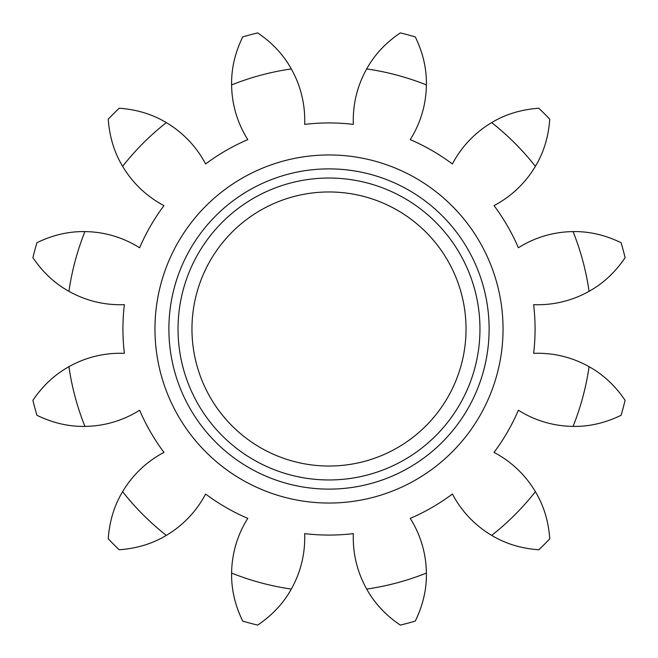 <?xml version="1.0" encoding="UTF-8"?>
<svg xmlns="http://www.w3.org/2000/svg" width="658" height="658" viewBox="0 0 658 658"><rect width="100%" height="100%" fill="white"/><g stroke="black" fill="none" stroke-linecap="round" stroke-linejoin="round"><path stroke-width="0.99" d="M168.884 329A160.116 160.116 0 0 0 329 489.116A160.116 160.116 0 0 0 489.116 329A160.116 160.116 0 0 0 329 168.884A160.116 160.116 0 0 0 168.884 329M503.041 329A174.041 174.041 0 0 1 329 503.041A174.041 174.041 0 0 1 154.959 329A174.041 174.041 0 0 1 329 154.959A174.041 174.041 0 0 1 503.041 329M178.038 329A150.962 150.962 0 0 1 329 178.038A150.962 150.962 0 0 1 479.962 329A150.962 150.962 0 0 1 329 479.962A150.962 150.962 0 0 1 178.038 329M466.037 329A137.037 137.037 0 0 0 329 191.963A137.037 137.037 0 0 0 191.963 329A137.037 137.037 0 0 0 329 466.037A137.037 137.037 0 0 0 466.037 329M304.646 533.622A104.425 104.425 0 0 1 291.305 589.083C283.573 603.123 272.371 615.131 257.681 625.1A304.572 304.572 0 0 1 242.712 621.086C235.005 605.22 231.303 589.214 231.608 573.085A104.425 104.425 0 0 1 247.778 518.381A206.061 206.061 0 0 1 205.6 494.026A104.425 104.425 0 0 1 166.309 535.39C152.598 543.681 136.897 548.476 119.188 549.767A304.572 304.572 0 0 1 108.233 538.812C109.483 521.218 114.278 505.509 122.61 491.69A104.425 104.425 0 0 1 163.974 452.4A206.061 206.061 0 0 1 139.619 410.222A104.425 104.425 0 0 1 84.915 426.392C68.893 426.721 52.895 423.02 36.914 415.288A304.572 304.572 0 0 1 32.9 400.319C42.786 385.703 54.795 374.501 68.917 366.695A104.425 104.425 0 0 1 124.378 353.354A206.061 206.061 0 0 1 124.378 304.646A104.425 104.425 0 0 1 68.917 291.305C54.877 283.573 42.869 272.371 32.9 257.681A304.572 304.572 0 0 1 36.914 242.712C52.78 235.005 68.786 231.303 84.915 231.608A104.425 104.425 0 0 1 139.619 247.778A206.061 206.061 0 0 1 163.974 205.6A104.425 104.425 0 0 1 122.61 166.309C114.319 152.598 109.524 136.897 108.233 119.188A304.572 304.572 0 0 1 119.188 108.233C136.782 109.483 152.492 114.278 166.309 122.61A104.425 104.425 0 0 1 205.6 163.974A206.061 206.061 0 0 1 247.778 139.619A104.425 104.425 0 0 1 231.608 84.915C231.279 68.893 234.98 52.895 242.712 36.914A304.572 304.572 0 0 1 257.681 32.9C272.297 42.786 283.499 54.795 291.305 68.917A104.425 104.425 0 0 1 304.646 124.378A206.061 206.061 0 0 1 353.354 124.378A104.425 104.425 0 0 1 366.695 68.917C374.427 54.877 385.629 42.869 400.319 32.9A304.572 304.572 0 0 1 415.288 36.914C422.823 52.401 426.524 68.021 426.4 83.788L426.392 84.915A104.425 104.425 0 0 1 410.222 139.619A206.061 206.061 0 0 1 452.4 163.974A104.425 104.425 0 0 1 491.69 122.61C505.402 114.319 521.103 109.524 538.812 108.233A304.572 304.572 0 0 1 549.767 119.188C548.517 136.782 543.722 152.492 535.39 166.309A104.425 104.425 0 0 1 494.026 205.6A206.061 206.061 0 0 1 518.381 247.778A104.425 104.425 0 0 1 573.085 231.608C589.107 231.279 605.105 234.98 621.086 242.712A304.572 304.572 0 0 1 625.1 257.681C615.214 272.297 603.205 283.499 589.083 291.305A104.425 104.425 0 0 1 533.622 304.646A206.061 206.061 0 0 1 533.622 353.354A104.425 104.425 0 0 1 589.083 366.695C603.123 374.427 615.131 385.629 625.1 400.319A304.572 304.572 0 0 1 621.086 415.288C605.22 422.995 589.214 426.697 573.085 426.392A104.425 104.425 0 0 1 518.381 410.222A206.061 206.061 0 0 1 494.026 452.4A104.425 104.425 0 0 1 535.39 491.69C543.681 505.402 548.476 521.103 549.767 538.812A304.572 304.572 0 0 1 538.812 549.767C521.218 548.517 505.509 543.722 491.69 535.39A104.425 104.425 0 0 1 452.4 494.026A206.061 206.061 0 0 1 410.222 518.381A104.425 104.425 0 0 1 426.392 573.085L426.4 574.212C426.549 589.864 422.847 605.492 415.288 621.086A304.572 304.572 0 0 1 400.319 625.1C385.703 615.214 374.501 603.205 366.695 589.083A104.425 104.425 0 0 1 353.354 533.622A206.061 206.061 0 0 1 304.646 533.622M366.695 589.083A262.797 262.797 0 0 0 426.392 573.085M491.69 535.39A262.797 262.797 0 0 0 535.39 491.69M573.085 426.392A262.797 262.797 0 0 0 589.083 366.695M589.083 291.305A262.797 262.797 0 0 0 573.085 231.608M535.39 166.309A262.797 262.797 0 0 0 491.69 122.61M426.392 84.915A262.797 262.797 0 0 0 366.695 68.917M291.305 68.917A262.797 262.797 0 0 0 231.608 84.915M166.309 122.61A262.797 262.797 0 0 0 122.61 166.309M84.915 231.608A262.797 262.797 0 0 0 68.917 291.305M68.917 366.695A262.797 262.797 0 0 0 84.915 426.392M122.61 491.69A262.797 262.797 0 0 0 166.309 535.39M231.608 573.085A262.797 262.797 0 0 0 291.305 589.083"/></g></svg>

